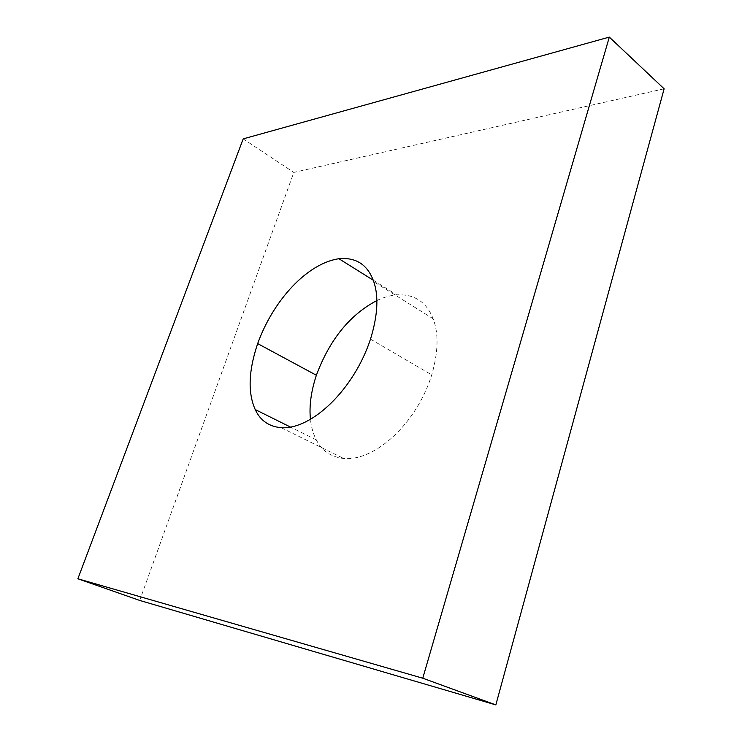 <?xml version="1.0" encoding="UTF-8"?>
<svg xmlns="http://www.w3.org/2000/svg" width="742" height="742" viewBox="0 0 742 742"><rect width="100%" height="100%" fill="white"/><g stroke="black" fill="none" stroke-linecap="round" stroke-linejoin="round"><path stroke-width="0.56" stroke-dasharray="3.71 2.78" d="M664.127 88.799L293.804 172.413L139.709 600.436M243.19 138.875L293.804 172.413M376.843 300.575C383.466 297.366 390.088 295.455 396.72 294.862C414.305 293.934 426.446 301.901 433.142 318.763C438.772 333.436 438.299 352.135 431.733 374.886C416.726 423.339 375.072 461.459 343.648 458.482C330.997 456.989 321.889 450.793 316.315 439.895C313.226 433.959 311.269 427.104 310.453 419.323M370.49 339.14L431.733 374.886M373.245 280.198L396.72 294.862M281.237 427.707L343.648 458.482M433.142 318.763L373.782 281.719M316.315 439.895L290.512 427.086"/><path stroke-width="1.11" d="M77.873 578.779L139.709 600.436L495.841 704.9L664.127 88.799L609.312 37.1L243.19 138.875L77.873 578.779L422.764 678.207L495.841 704.9M422.764 678.207L609.312 37.1M338.918 258.735C356.151 257.103 367.782 264.764 373.782 281.719C378.819 296.485 377.715 315.628 370.49 339.14C354.082 389.309 311.825 429.776 281.237 427.707C268.938 426.576 260.275 420.528 255.239 409.575C247.707 392.778 248.514 370.796 257.669 343.602C273.353 300.009 307.457 263.271 338.918 258.735L373.245 280.198M310.453 419.323C309.071 406.143 311.046 391.451 316.37 375.248C329.633 339.697 349.788 314.803 376.843 300.575M257.669 343.602L316.37 375.248M290.512 427.086L255.239 409.575"/></g></svg>
